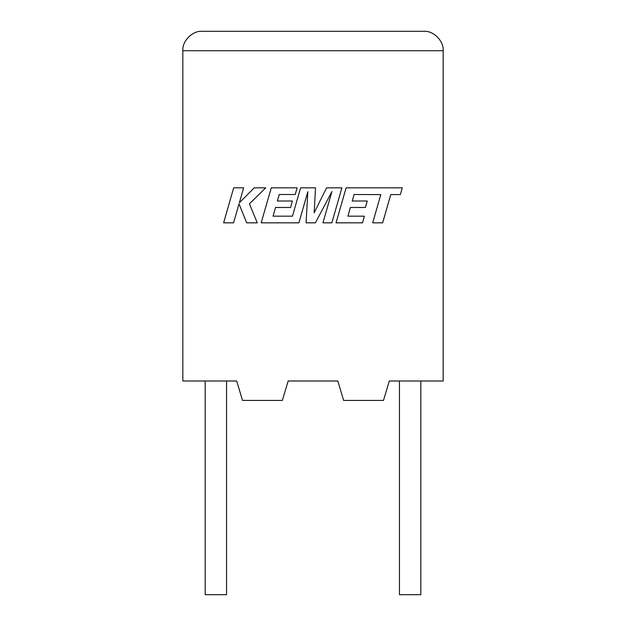 <?xml version="1.0" encoding="UTF-8"?>
<svg xmlns="http://www.w3.org/2000/svg" width="626" height="626" viewBox="0 0 626 626"><rect width="100%" height="100%" fill="white"/><g stroke="black" fill="none" stroke-linecap="round" stroke-linejoin="round"><path stroke-width="0.94" d="M399.451 380.999L399.451 594.7L420.821 594.7L420.821 380.999M226.549 380.999L226.549 594.7L205.179 594.7L205.179 380.999M389.309 380.999L443.161 380.999L443.161 50.729C444.03 41.113 433.348 30.431 423.739 31.3C433.348 30.431 444.03 41.113 443.161 50.729L182.839 50.729L182.839 380.999L236.691 380.999L242.52 400.421L282.349 400.421L288.179 380.999L337.821 380.999L343.651 400.421L383.48 400.421L389.309 380.999M202.261 31.3C192.651 30.431 181.97 41.113 182.839 50.729C181.97 41.113 192.651 30.431 202.261 31.3L423.739 31.3M354.128 194.498L380.804 194.592L372.681 222.833L382.65 222.833L390.765 194.592L400.35 194.592L402.291 187.839L346.115 187.839L336.052 222.833L362.493 222.833L364.379 216.173L347.907 216.173L350.388 207.472L365.404 207.472L367.251 201.009L352.235 201.009L354.128 194.498M341.906 187.839L326.553 187.839L314.158 212.832L315.504 187.839L300.605 187.839L292.459 216.173L273.061 216.173L275.542 207.472L290.558 207.472L292.405 201.009L277.381 201.009L279.274 194.498L295.222 194.498L297.107 187.839L271.261 187.839L261.191 222.833L298.892 222.833L307.835 191.681L306.083 222.833L315.418 222.833L331.936 191.525L322.953 222.833L331.843 222.833L341.906 187.839M233.678 187.839L223.623 222.833L233.568 222.833L239.015 203.833L246.644 222.833L257.286 222.833L249.414 203.833L265.745 187.839L254.234 187.839L239.359 202.761L243.639 187.839L233.678 187.839"/></g></svg>
